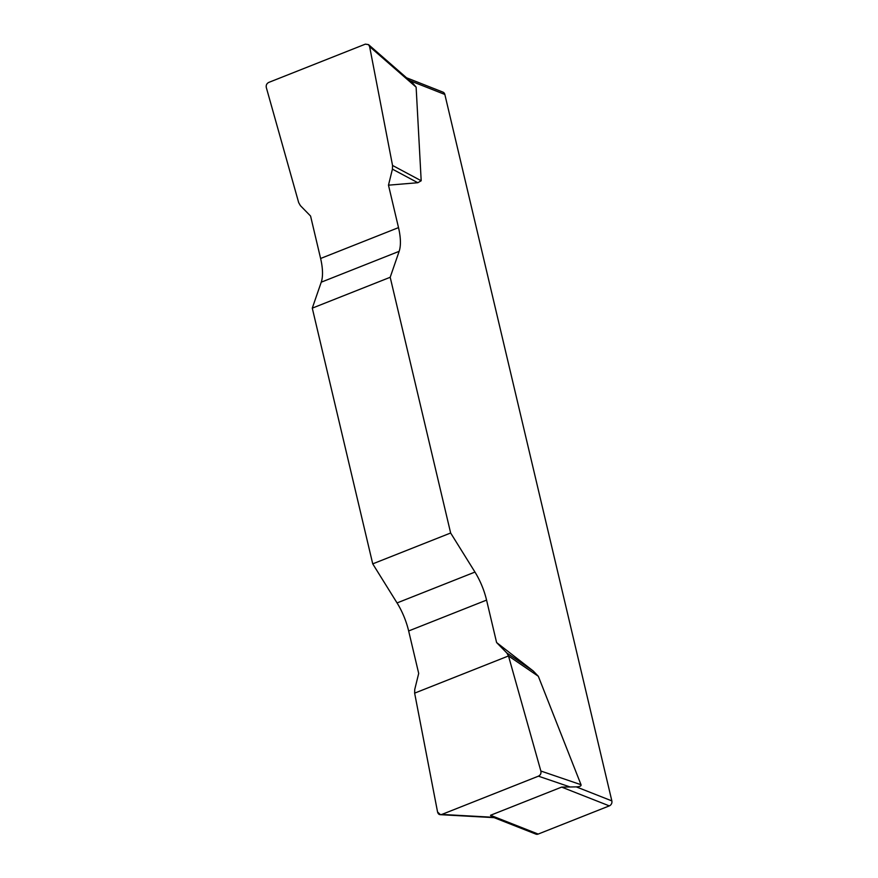 <?xml version="1.0" encoding="UTF-8"?>
<svg xmlns="http://www.w3.org/2000/svg" width="878" height="878" viewBox="0 0 878 878"><rect width="100%" height="100%" fill="white"/><g stroke="black" fill="none" stroke-linecap="round" stroke-linejoin="round"><path stroke-width="1.32" d="M368.595 44.69L412.934 83.355L416.128 87.152L421.188 180.758L417.829 182.723L388.482 185.17L392.422 169.147L392.543 165.448L369.616 46.6L368.519 44.624L365.358 44.141L268.767 82.411C266.714 83.487 265.891 85.188 266.308 87.526L298.685 202.631L300.375 205.617L310.571 216.043L320.613 258.483A39.664 15.661 -111.6 0 1 321.238 282.189L312.283 308.145L372.733 563.863L397.054 602.934A39.664 15.661 -111.6 0 1 408.654 630.964L418.696 673.415L414.745 689.439L414.635 693.137L437.562 811.985L440.427 814.674L441.81 814.444L538.412 776.174C540.464 775.098 541.287 773.397 540.87 771.06L508.494 655.954L506.804 652.969L496.597 642.542L486.566 600.102A39.664 15.661 68.4 0 0 474.965 572.072L450.644 533.001L372.733 563.863M312.283 308.145L390.194 277.283L399.15 251.327A39.664 15.661 68.4 0 0 398.513 227.621L388.482 185.17M390.194 277.283L450.644 533.001M496.597 642.542L533.253 671.001L538.324 676.279L581.027 784.723C581.401 785.986 579.831 786.71 576.308 786.886L611.845 800.89A3.962 3.413 111.5 0 1 609.321 805.883L561.646 787.105L490.517 815.278L491.57 816.65L535.865 834.1A3.962 3.413 111.5 0 0 538.181 834.067L609.321 805.883M406.547 77.78L442.918 92.113A3.962 3.413 111.5 0 1 444.85 94.462L611.845 800.89M561.646 787.105L576.308 786.886M506.804 652.969L533.253 671.001M508.494 655.954L538.324 676.279M392.422 169.147L417.829 182.723M392.543 165.448L421.188 180.758M540.859 771.027C541.364 773.43 540.541 775.153 538.379 776.185L441.843 814.433C439.604 815.135 438.177 814.312 437.551 811.952L414.635 693.137L508.494 655.954L540.859 771.027L581.027 784.723M444.85 94.462L409.861 80.666M490.517 815.278L538.181 834.067M399.15 251.327L321.238 282.189M320.613 258.483L398.513 227.621M397.054 602.934L474.965 572.072M486.566 600.102L408.654 630.964M570.096 786.962L538.412 776.174M441.81 814.444L493.162 817.275M416.128 87.152L369.616 46.6M440.515 814.685L494.084 817.637"/></g></svg>
